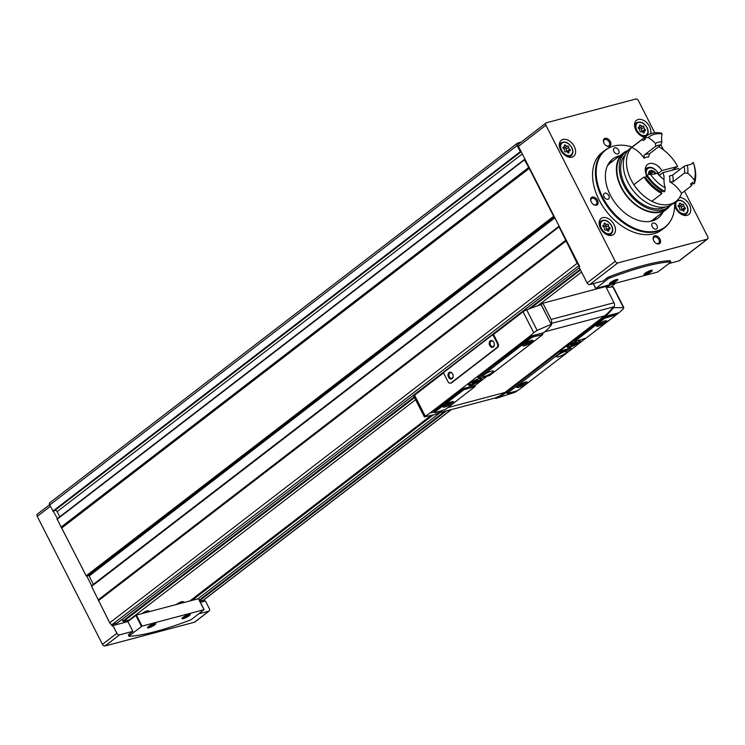 <?xml version="1.0" encoding="UTF-8"?>
<svg xmlns="http://www.w3.org/2000/svg" width="745" height="745" viewBox="0 0 745 745"><rect width="100%" height="100%" fill="white"/><g stroke="black" fill="none" stroke-linecap="round" stroke-linejoin="round"><path stroke-width="1.12" d="M681.005 210.034A1.602 1.071 52.4 0 1 682.867 210.705A0.913 0.615 52.4 0 0 684.068 210.388A1.602 1.071 52.4 0 1 684.31 209.159A1.602 1.071 52.4 0 1 684.906 209.01A0.913 0.615 52.4 0 0 684.823 207.501A1.602 1.071 52.4 0 1 683.789 205.462A0.913 0.615 52.4 0 0 682.495 204.27A1.602 1.071 52.4 0 1 682.485 204.288A1.602 1.071 52.4 0 1 680.623 203.618A0.913 0.615 52.4 0 0 679.421 203.934A1.602 1.071 52.4 0 1 679.179 205.164A1.602 1.071 52.4 0 1 678.574 205.313A0.913 0.615 52.4 0 0 678.658 206.821A1.602 1.071 52.4 0 1 679.701 208.861A0.913 0.615 52.4 0 0 680.986 210.043L681.005 210.034A1.602 1.071 52.4 0 0 680.986 210.043M641.156 131.828A1.602 1.071 52.4 0 1 643.019 132.498A0.913 0.615 52.4 0 0 644.22 132.182A1.602 1.071 52.4 0 1 644.462 130.952A1.602 1.071 52.4 0 1 645.058 130.803A0.913 0.615 52.4 0 0 644.974 129.295A1.602 1.071 52.4 0 1 643.941 127.255A0.913 0.615 52.4 0 0 642.656 126.073A1.602 1.071 52.4 0 0 642.656 126.073A1.602 1.071 52.4 0 1 640.775 125.411A0.913 0.615 52.4 0 0 639.573 125.728A1.602 1.071 52.4 0 1 639.331 126.957A1.602 1.071 52.4 0 1 638.726 127.106A0.913 0.615 52.4 0 0 638.819 128.615A1.602 1.071 52.4 0 1 639.853 130.654A0.913 0.615 52.4 0 0 641.138 131.846L641.156 131.828A1.602 1.071 52.4 0 0 641.138 131.846M567.764 152.483A0.913 0.615 52.4 0 0 568.966 152.166A1.602 1.071 52.4 0 1 569.199 150.937A1.602 1.071 52.4 0 1 569.804 150.788A0.913 0.615 52.4 0 0 569.72 149.279A1.602 1.071 52.4 0 1 568.677 147.249A0.913 0.615 52.4 0 0 567.392 146.057A1.602 1.071 52.4 0 1 567.373 146.067A1.602 1.071 52.4 0 1 565.511 145.396A0.913 0.615 52.4 0 0 564.31 145.722A1.602 1.071 52.4 0 1 564.077 146.942A1.602 1.071 52.4 0 1 563.471 147.1A0.913 0.615 52.4 0 0 563.555 148.609A1.602 1.071 52.4 0 1 564.589 150.639A0.913 0.615 52.4 0 0 565.874 151.84A1.602 1.071 52.4 0 0 565.883 151.831A0.913 0.615 52.4 0 0 565.883 151.831L565.893 151.822A1.602 1.071 52.4 0 1 567.764 152.483M607.603 230.689A0.913 0.615 52.4 0 0 608.805 230.373A1.602 1.071 52.4 0 1 609.047 229.143A1.602 1.071 52.4 0 1 609.652 228.994A0.913 0.615 52.4 0 0 609.568 227.486A1.602 1.071 52.4 0 1 608.525 225.446A0.913 0.615 52.4 0 0 607.24 224.264A1.602 1.071 52.4 0 1 607.222 224.273A1.602 1.071 52.4 0 1 605.359 223.602A0.913 0.615 52.4 0 0 604.158 223.928A1.602 1.071 52.4 0 1 603.925 225.148A1.602 1.071 52.4 0 1 603.32 225.307A0.913 0.615 52.4 0 0 603.403 226.815A1.602 1.071 52.4 0 1 604.437 228.845A0.913 0.615 52.4 0 0 605.732 230.037A1.602 1.071 52.4 0 0 605.732 230.037A1.602 1.071 52.4 0 1 607.603 230.689M182.711 617.558A3.772 0.754 153 0 0 186.092 616.394A3.772 0.754 153 0 0 189.025 614.346M148.218 626.722A3.772 0.754 153 0 0 151.598 625.558A3.772 0.754 153 0 0 154.532 623.509M651.018 270.361A3.772 0.754 -27 0 1 645.524 273.443A3.772 0.754 -27 0 1 644.704 273.573M616.525 279.515A3.772 0.754 -27 0 1 611.03 282.606A3.772 0.754 -27 0 1 610.211 282.737M198.803 613.815L208.842 611.151A2.328 1.555 52.4 0 0 209.224 610.965A2.328 1.555 52.4 0 0 209.373 608.702L205.443 600.982L200.377 602.332M669.038 263.497L679.077 260.834A2.328 1.555 52.4 0 0 679.459 260.638L707.601 238.996A2.328 1.555 52.4 0 0 707.75 236.733L684.506 191.12M204.605 601.206L203.925 599.883M199.809 601.215L203.245 600.302A2.328 1.555 52.4 0 0 203.627 600.116L451.349 409.61M122.282 619.207L123.381 621.516L129.164 619.98L415.598 399.692M91.831 585.644A0.698 0.466 52.4 0 0 91.579 586.389L109.711 622.839A2.328 1.555 52.4 0 0 111.387 624.385A2.328 1.555 52.4 0 0 112.309 624.45L117.207 623.081M111.387 624.385L112.253 626.079L112.933 625.558L116.872 633.269A2.328 1.555 52.4 0 0 119.47 634.889L132.88 631.332L128.932 634.358A2.328 0.466 153 0 0 128.429 635.001L129.053 636.221A2.328 0.466 153 0 0 129.313 636.295A139.613 27.947 153 0 0 189.751 620.25A2.328 0.466 153 0 0 192.117 618.965L203.981 609.68L142.053 626.126L129.555 635.578A2.328 0.466 153 0 0 129.053 636.221M130.72 618.778L131.707 618.518M50.213 502.577A2.328 1.555 52.4 0 0 49.831 502.763A2.328 1.555 52.4 0 0 49.673 505.026L57.467 518.567M524.396 159.56L57.011 518.911L86.187 575.792A0.698 0.466 52.4 0 0 87.044 576.248L554.466 217.028M98.424 600.023L565.883 240.523L577.17 263.33A2.328 1.555 52.4 0 0 578.846 264.885L579.712 266.58L579.023 267.11L587.097 282.951A2.328 1.555 52.4 0 0 589.705 284.562L603.105 281.005L607.054 277.969A2.328 0.466 -27 0 1 609.419 276.684A139.613 27.947 -27 0 1 669.848 260.638A2.328 0.466 -27 0 1 670.118 260.713L670.742 261.933A2.328 0.466 153 0 0 670.472 261.858A139.613 27.947 153 0 0 610.043 277.904A2.328 0.466 153 0 0 607.678 279.189L595.804 288.473L657.742 272.027L670.23 262.575A2.328 0.466 153 0 0 670.742 261.933M61.798 527.935L529.257 168.435L553.647 216.292A0.698 0.466 52.4 0 0 554.345 216.786L578.846 264.885M559.132 226.182A0.698 0.466 52.4 0 0 559.048 226.88L565.883 240.523M521.053 142.174L517.673 143.068A2.328 1.555 52.4 0 0 517.291 143.254A2.328 1.555 52.4 0 0 517.142 145.517L520.289 151.691L521.202 151.738L554.345 216.786M525.104 159.393L524.452 159.858L529.257 168.435M518.976 143.878A2.328 1.555 52.4 0 0 518.595 144.064A2.328 1.555 52.4 0 0 518.446 146.327L521.202 151.738L53.742 511.247M192.34 600.2L432.975 415.142M597.313 288.762L598.673 287.719M673.648 169.813L673.331 169.19M663.516 149.922L660.973 144.93M654.79 132.806L638.409 100.64A2.328 1.555 52.4 0 0 635.802 99.029L546.43 122.757A2.328 1.555 52.4 0 0 546.048 122.944A2.328 1.555 52.4 0 0 545.899 125.207L615.24 261.309A2.328 1.555 52.4 0 0 617.847 262.92L707.219 239.182A2.328 1.555 52.4 0 0 707.601 238.996M670.202 221.433A48.863 32.631 -127.6 0 1 670.016 221.731A48.863 32.631 -127.6 0 1 664.67 227.644L661.793 229.86A48.863 32.631 -127.6 0 1 606.132 211.021A48.863 32.631 -127.6 0 1 602.211 152.399L605.098 150.183A48.863 32.631 -127.6 0 1 612.185 146.532A48.863 32.631 -127.6 0 1 612.52 146.43M597.509 200.293A4.656 3.11 -127.6 0 1 597.425 204.624A4.656 3.11 -127.6 0 1 593.411 204.456A4.656 3.11 -127.6 0 1 590.906 201.197A4.656 3.11 -127.6 0 1 592.601 197.006A4.656 3.11 -127.6 0 1 597.509 200.293M659.977 239.052A4.656 3.11 -127.6 0 1 659.893 243.382A4.656 3.11 -127.6 0 1 655.879 243.205A4.656 3.11 -127.6 0 1 653.374 239.955A4.656 3.11 -127.6 0 1 655.069 235.755A4.656 3.11 -127.6 0 1 659.977 239.052M610.295 141.55A4.656 3.11 -127.6 0 1 610.211 145.88A4.656 3.11 -127.6 0 1 606.207 145.703A4.656 3.11 -127.6 0 1 603.692 142.453A4.656 3.11 -127.6 0 1 605.387 138.253A4.656 3.11 -127.6 0 1 610.295 141.55M574.283 146.495A10.123 6.761 -127.6 0 1 573.631 156.329A10.123 6.761 -127.6 0 1 562.103 152.427A10.123 6.761 -127.6 0 1 561.292 140.284A10.123 6.761 -127.6 0 1 574.283 146.495M644.825 137.276A10.123 6.761 -127.6 0 1 635.783 129.909A10.123 6.761 -127.6 0 1 636.547 120.299A10.123 6.761 -127.6 0 1 649.538 126.51A10.123 6.761 -127.6 0 1 650.609 133.765M679.542 197.509A10.123 6.761 -127.6 0 1 689.386 204.717A10.123 6.761 -127.6 0 1 688.734 214.551A10.123 6.761 -127.6 0 1 680.734 213.936A10.123 6.761 -127.6 0 1 674.672 205.462M614.131 224.701A10.123 6.761 -127.6 0 1 613.48 234.535A10.123 6.761 -127.6 0 1 601.951 230.633A10.123 6.761 -127.6 0 1 601.14 218.49A10.123 6.761 -127.6 0 1 614.131 224.701M537.769 305.739L581.556 272.065M59.768 516.797L57.142 511.638A1.863 1.239 52.4 0 0 54.758 510.483M93.395 584.35L89.139 576.006A0.698 0.466 52.4 0 0 88.282 575.55M184.173 602.37L184.043 602.109A4.656 0.931 153 0 0 183.866 601.988L182.655 601.615A3.725 0.745 153 0 0 181.678 601.718A3.725 0.745 153 0 0 176.602 604.381M149.68 611.533L149.549 611.273A4.656 0.931 153 0 0 149.373 611.142L148.162 610.779A3.725 0.745 153 0 0 147.184 610.881A3.725 0.745 153 0 0 142.109 613.545M190.04 600.815L430.834 415.635M595.013 289.367L596.363 288.324M86.886 576.295L91.663 585.682M37.781 513.938A2.328 1.555 52.4 0 0 37.399 514.125A2.328 1.555 52.4 0 0 37.25 516.387L102.456 644.36A2.328 1.555 52.4 0 0 105.054 645.971L194.426 622.243A2.328 1.555 52.4 0 0 194.808 622.056L209.224 610.965M132.88 631.332L127.907 621.581L112.933 625.558M645.394 274.616A4.656 0.931 -27 0 1 643.987 274.402A4.656 0.931 -27 0 1 647.712 271.674A4.656 0.931 -27 0 1 652.108 270.267A4.656 0.931 -27 0 1 650.422 272.27A4.656 0.931 -27 0 1 645.394 274.616M610.9 283.78A4.656 0.931 -27 0 1 609.494 283.566A4.656 0.931 -27 0 1 613.219 280.837A4.656 0.931 -27 0 1 617.614 279.422A4.656 0.931 -27 0 1 615.929 281.433A4.656 0.931 -27 0 1 610.9 283.78M198.403 598.719L136.409 615.053L127.628 621.656M188.895 614.383A4.656 0.931 153 0 0 184.62 616.264A4.656 0.931 153 0 0 182.004 618.387A4.656 0.931 153 0 0 186.567 617.326A4.656 0.931 153 0 0 190.115 614.253A4.656 0.931 153 0 0 188.895 614.383M154.392 623.537A4.656 0.931 153 0 0 150.127 625.418A4.656 0.931 153 0 0 147.501 627.551A4.656 0.931 153 0 0 152.073 626.48A4.656 0.931 153 0 0 155.621 623.416A4.656 0.931 153 0 0 154.392 623.537M149.373 611.142A4.656 0.931 153 0 0 148.143 611.273A4.656 0.931 153 0 0 144.13 613.005M183.866 601.988A4.656 0.931 153 0 0 182.637 602.109A4.656 0.931 153 0 0 178.623 603.85M604.791 226.145A0.913 0.615 52.4 0 1 606.058 227.346A1.602 1.071 52.4 0 0 607.091 229.386L609.568 227.486M607.687 230.196A0.913 0.615 52.4 0 0 607.091 229.386M603.115 225.772A1.602 1.071 52.4 0 0 604.754 226.173A1.602 1.071 52.4 0 0 604.772 226.163L607.212 224.282L604.754 226.173M564.943 147.938A0.913 0.615 52.4 0 1 566.209 149.149A1.602 1.071 52.4 0 0 567.243 151.179L569.72 149.279M567.839 151.989A0.913 0.615 52.4 0 0 567.243 151.179M563.267 147.566A1.602 1.071 52.4 0 0 564.906 147.966A1.602 1.071 52.4 0 0 564.924 147.957L567.364 146.085L564.906 147.966M638.53 127.581A1.602 1.071 52.4 0 0 640.169 127.982A1.602 1.071 52.4 0 0 640.179 127.972A0.913 0.615 52.4 0 1 641.464 129.155A1.602 1.071 52.4 0 0 642.507 131.195L644.974 129.295M643.093 132.005A0.913 0.615 52.4 0 0 642.507 131.195M678.369 205.788A1.602 1.071 52.4 0 0 680.008 206.188A1.602 1.071 52.4 0 0 680.027 206.179A0.913 0.615 52.4 0 1 681.312 207.361A1.602 1.071 52.4 0 0 682.355 209.401L684.823 207.501M682.942 210.202A0.913 0.615 52.4 0 0 682.355 209.401M603.776 142.649A3.772 2.514 -127.6 0 1 604.344 139.79A3.772 2.514 -127.6 0 1 609.177 142.099A3.772 2.514 -127.6 0 1 608.935 145.769A3.772 2.514 -127.6 0 1 606.02 145.582M653.449 240.16A3.772 2.514 -127.6 0 1 654.017 237.292A3.772 2.514 -127.6 0 1 658.859 239.611A3.772 2.514 -127.6 0 1 658.617 243.27A3.772 2.514 -127.6 0 1 655.702 243.084M590.981 201.401A3.772 2.514 -127.6 0 1 591.549 198.533A3.772 2.514 -127.6 0 1 596.391 200.852A3.772 2.514 -127.6 0 1 596.149 204.512A3.772 2.514 -127.6 0 1 593.234 204.326M674.625 202.407A48.611 32.463 -127.6 0 1 670.388 221.135A48.611 32.463 -127.6 0 1 609.699 208.283A48.611 32.463 -127.6 0 1 612.856 146.327A48.611 32.463 -127.6 0 1 632.039 147.035M656.932 225.446A3.492 2.328 -127.6 0 1 656.708 228.836A3.492 2.328 -127.6 0 1 652.732 227.486A3.492 2.328 -127.6 0 1 652.452 223.304A3.492 2.328 -127.6 0 1 656.932 225.446M663.031 212.036A37.231 24.864 -127.6 0 1 658.124 218.006A37.231 24.864 -127.6 0 1 615.724 203.646A37.231 24.864 -127.6 0 1 612.735 158.983A37.231 24.864 -127.6 0 1 619.765 155.78M608.777 195.572A3.492 2.328 -127.6 0 1 608.553 198.962A3.492 2.328 -127.6 0 1 604.577 197.611A3.492 2.328 -127.6 0 1 604.297 193.43A3.492 2.328 -127.6 0 1 608.777 195.572M618.639 150.285A3.492 2.328 -127.6 0 1 618.415 153.675A3.492 2.328 -127.6 0 1 614.439 152.334A3.492 2.328 -127.6 0 1 614.159 148.143A3.492 2.328 -127.6 0 1 618.639 150.285M664.67 227.644A48.863 32.631 -127.6 0 1 609.019 208.805A48.863 32.631 -127.6 0 1 605.098 150.183M656.159 217.307A37.231 24.864 -127.6 0 1 654.352 220.194M609.652 162.065A37.231 24.864 -127.6 0 1 612.902 161.05M572.458 344.171L570.54 344.684L571.573 343.892L576.351 341.778L574.665 343.072L576.593 342.56L571.955 345.159L570.782 345.466L572.458 344.171L572.225 343.715M578.688 340.502A6.398 1.285 -27 0 1 579.265 340.716A6.398 1.285 -27 0 1 576.192 343.622A6.398 1.285 -27 0 1 569.785 346.527A6.398 1.285 -27 0 1 567.867 346.527A6.398 1.285 -27 0 1 568.118 345.81M473.867 382.111L471.948 382.623L472.973 381.831L477.75 379.708L476.074 381.002L477.992 380.499L473.354 383.088L472.181 383.405L473.867 382.111L473.634 381.654M480.087 378.432A6.398 1.285 -27 0 1 480.665 378.656A6.398 1.285 -27 0 1 477.601 381.552A6.398 1.285 -27 0 1 471.194 384.457A6.398 1.285 -27 0 1 469.266 384.467A6.398 1.285 -27 0 1 469.518 383.75M450.837 383.023A3.027 2.17 -104.9 0 0 451.2 382.967A3.027 2.17 -104.9 0 0 451.777 382.688L497.623 347.421A3.027 2.17 -104.9 0 0 498.07 343.408L493.516 334.468L523.046 311.755A3.492 0.698 153 0 1 526.64 309.808A209.419 41.916 153 0 1 541.047 304.584L542.882 303.215L605.75 286.518L614.02 302.74A3.371 2.421 -104.9 0 1 613.945 306.791A69.806 50.045 -104.9 0 1 613.778 307.014L612.483 307.899A69.806 50.045 75.1 0 1 604.54 315.889L505.008 392.438A69.806 50.045 75.1 0 1 495.686 397.718L495.751 397.783M443.517 372.919L414.555 395.195A3.492 0.698 153 0 0 413.792 396.154L424.333 416.837M542.416 333.648L543.543 332.782A69.806 50.045 -104.9 0 0 551.486 324.792L551.123 324.354L537.126 330.389L533.737 332.717A69.806 50.045 75.1 0 1 529.434 336.526L429.902 413.075A69.806 50.045 75.1 0 1 425.237 416.157L414.555 395.195M480.385 378.358A7.329 1.471 -27 0 1 481.391 378.358A7.329 1.471 -27 0 1 478.728 381.514A7.329 1.471 -27 0 1 470.812 385.212A7.329 1.471 -27 0 1 468.605 384.876A7.329 1.471 -27 0 1 478.467 378.86M474.807 385.649L486.345 376.774M542.807 334.412L541.866 333.397L533.793 335.548A3.027 0.605 153 0 0 529.974 337.457L478.011 377.417L478.644 378.823L489.577 375.499L542.509 334.803L534.314 336.563A3.027 0.605 153 0 0 530.487 338.472L478.225 378.823M475.198 386.413L474.258 385.398L463.315 388.713L434.698 410.728A3.027 0.605 153 0 0 434.037 411.566L434.558 412.581A3.027 0.605 153 0 0 435.462 412.581L445.305 409.554L475.198 386.413L463.837 389.737L435.21 411.743A3.027 0.605 153 0 0 434.558 412.581M424.706 416.846L425.237 416.157L424.706 416.846L434.791 414.574A69.806 50.045 -104.9 0 0 441.841 410.886M623.863 307.704L614.159 307.62L612.79 308.505A69.806 50.045 75.1 0 1 604.847 316.504L505.315 393.043A69.806 50.045 75.1 0 1 495.993 398.333L495.686 397.718M615.202 315.647L618.965 312.751A69.806 50.045 -104.9 0 0 623.258 308.942L623.388 307.48L612.902 286.899A209.419 41.916 153 0 0 606.281 287.551M571.666 349.126L585.486 338.5M496.151 398.37L514.758 392.382A69.806 50.045 -104.9 0 0 518.473 390.007M578.986 340.418A7.329 1.471 -27 0 1 579.992 340.418A7.329 1.471 -27 0 1 577.328 343.575A7.329 1.471 -27 0 1 569.404 347.272A7.329 1.471 -27 0 1 567.206 346.937A7.329 1.471 -27 0 1 576.937 340.968M615.342 315.284L614.83 314.269A3.027 0.605 153 0 0 613.917 314.269L604.074 317.296L574.19 340.428L575.121 341.443L586.064 338.128L614.69 316.113A3.027 0.605 153 0 0 615.342 315.284A3.027 0.605 153 0 0 614.429 315.284L604.595 318.311L574.702 341.443M571.676 349.042L570.735 348.027L559.802 351.342L506.879 392.047L507.513 393.444L515.587 391.302A3.027 0.605 153 0 0 519.405 389.384L571.368 349.424L562.084 351.472L507.094 393.444M541.14 304.547L550.909 323.712A69.806 50.045 -104.9 0 0 551.077 323.488A3.371 2.421 -104.9 0 0 551.142 319.437L542.882 303.215M542.155 303.774L539.361 304.519M538.933 305.32L538.169 305.599M623.872 307.694L613.331 287.021A3.492 0.698 153 0 0 612.902 286.899M492.808 334.654L443.387 372.668L447.941 381.608A3.027 2.17 -104.9 0 0 450.502 383.154A3.027 2.17 -104.9 0 0 451.07 382.874L496.924 347.608A3.027 2.17 -104.9 0 0 497.362 343.594L492.808 334.654L493.516 334.468M541.047 304.584L551.486 324.792M524.489 345.736A5.82 1.164 -27 0 1 522.739 345.466A5.82 1.164 -27 0 1 527.386 342.057A5.82 1.164 -27 0 1 532.88 340.297A5.82 1.164 -27 0 1 530.766 342.802A5.82 1.164 -27 0 1 524.489 345.736M484.669 376.355A5.82 1.164 -27 0 1 482.918 376.355A5.82 1.164 -27 0 1 487.575 372.677A5.82 1.164 -27 0 1 493.283 371.075A5.82 1.164 -27 0 1 490.489 373.711A5.82 1.164 -27 0 1 484.669 376.355M518.548 387.4A5.82 1.164 -27 0 1 516.797 387.139A5.82 1.164 -27 0 1 521.453 383.722A5.82 1.164 -27 0 1 526.948 381.962A5.82 1.164 -27 0 1 524.834 384.467A5.82 1.164 -27 0 1 518.548 387.4M558.359 356.781A5.82 1.164 -27 0 1 556.608 356.781A5.82 1.164 -27 0 1 561.264 353.102A5.82 1.164 -27 0 1 566.982 351.5A5.82 1.164 -27 0 1 564.189 354.145A5.82 1.164 -27 0 1 558.359 356.781M444.858 406.975A5.82 1.164 -27 0 1 443.107 406.705A5.82 1.164 -27 0 1 447.764 403.296A5.82 1.164 -27 0 1 453.258 401.536A5.82 1.164 -27 0 1 451.144 404.041A5.82 1.164 -27 0 1 444.858 406.975M598.179 326.161A5.82 1.164 -27 0 1 596.428 325.9A5.82 1.164 -27 0 1 601.075 322.492A5.82 1.164 -27 0 1 606.57 320.732A5.82 1.164 -27 0 1 604.465 323.237A5.82 1.164 -27 0 1 598.179 326.161M531.697 340.372A4.805 0.959 -27 0 1 528.866 342.56A4.805 0.959 -27 0 1 524.629 344.404A4.805 0.959 -27 0 1 523.493 344.553M452.075 401.611A4.805 0.959 -27 0 1 449.244 403.79A4.805 0.959 -27 0 1 445.007 405.634A4.805 0.959 -27 0 1 443.862 405.792M605.387 320.797A4.805 0.959 -27 0 1 602.556 322.985A4.805 0.959 -27 0 1 598.319 324.829A4.805 0.959 -27 0 1 597.183 324.988M525.765 382.036A4.805 0.959 -27 0 1 522.934 384.224A4.805 0.959 -27 0 1 518.697 386.068A4.805 0.959 -27 0 1 517.552 386.217M452.662 374.009A3.492 2.505 75.1 0 1 450.921 379.019A3.492 2.505 75.1 0 1 448.229 373.748A3.492 2.505 75.1 0 1 452.662 374.009M493.851 342.337A3.492 2.505 75.1 0 1 492.11 347.347A3.492 2.505 75.1 0 1 489.418 342.067A3.492 2.505 75.1 0 1 493.851 342.337M493.907 342.504A2.859 2.049 75.1 0 1 492.948 346.574A2.859 2.049 75.1 0 1 490.238 344.33A2.859 2.049 75.1 0 1 491.486 341.042A2.859 2.049 75.1 0 1 493.907 342.504M452.718 374.186A2.859 2.049 75.1 0 1 451.768 378.246A2.859 2.049 75.1 0 1 449.049 376.011A2.859 2.049 75.1 0 1 450.297 372.714A2.859 2.049 75.1 0 1 452.718 374.186M669.792 206.048A35.481 23.7 -127.6 0 1 666.673 209.224A35.481 23.7 -127.6 0 1 626.256 195.544A35.481 23.7 -127.6 0 1 623.407 152.967A35.481 23.7 -127.6 0 1 627.281 150.779M666.673 209.224L653.216 219.579A35.481 23.7 -127.6 0 1 650.292 221.358M607.473 165.688A35.481 23.7 -127.6 0 1 609.959 163.323L623.407 152.967M670.63 205.21A34.922 23.328 -127.6 0 1 668.74 206.933L666.337 208.786A34.922 23.328 -127.6 0 1 626.554 195.32A34.922 23.328 -127.6 0 1 623.751 153.414L626.154 151.57A34.922 23.328 -127.6 0 1 628.305 150.173M668.74 206.933A34.922 23.328 -127.6 0 1 628.957 193.467A34.922 23.328 -127.6 0 1 626.154 151.57M665.369 206.989A33.162 22.145 -127.6 0 1 629.888 192.75A33.162 22.145 -127.6 0 1 625.241 154.811M658.627 146.737A34.922 23.328 -127.6 0 1 677.652 166.442L671.878 170.288M681.563 193.383A34.922 23.328 -127.6 0 1 675.948 201.392L672.791 203.823A34.922 23.328 -127.6 0 1 633.008 190.357A34.922 23.328 -127.6 0 1 630.205 148.451L633.362 146.02A34.922 23.328 -127.6 0 1 634.07 145.508M663.86 179.377A11.631 7.767 -127.6 0 0 662.966 172.654L678.695 168.482A34.922 23.328 -127.6 0 1 679.356 169.934M675.948 201.392A34.922 23.328 -127.6 0 1 636.165 187.926A34.922 23.328 -127.6 0 1 633.362 146.02M646.455 175.038A11.631 7.767 -127.6 0 1 647.563 164.487A11.631 7.767 -127.6 0 1 661.933 170.624L677.652 166.442M655.619 146.346A21.177 14.136 -127.6 0 1 660.992 144.921L661.905 141.783A23.505 15.692 -127.6 0 0 655.479 143.496L655.619 146.346L644.09 155.211L644.09 158.154A22.108 14.76 52.4 0 0 631.76 147.473A34.903 23.309 -127.6 0 1 633.371 146.039L643.401 138.337A34.903 23.309 -127.6 0 1 644.537 137.536M692.375 182.665A34.903 23.309 -127.6 0 1 691.556 185.701L681.535 193.411A22.108 14.76 52.4 0 0 669.755 181.836L672.977 181.882L684.506 173.008L687.71 173.24A23.505 15.692 -127.6 0 0 687.244 165.176L684.124 166.265L672.595 175.14A21.177 14.136 -127.6 0 1 672.977 181.882M651.866 201.29A34.903 23.309 -127.6 0 1 633.883 184.695L643.913 176.993A22.108 14.76 52.4 0 0 645.431 177.31A33.274 22.22 -127.6 0 0 661.215 191.875A22.108 14.76 52.4 0 0 661.886 193.588L651.866 201.29M662.966 172.654L659.381 175.42M661.933 170.624L658.459 173.296M669.755 181.836A18.848 12.591 -127.6 0 0 669.42 176.016L672.595 175.14M684.124 166.265A21.177 14.136 -127.6 0 1 684.506 173.008M664.773 191.363L665.22 187.88A22.108 14.76 52.4 0 1 664.065 179.517A23.505 15.692 -127.6 0 1 657.174 173.157A22.108 14.76 52.4 0 1 650.32 174.125L646.111 175.299A34.903 23.309 -127.6 0 0 664.084 191.893L664.773 191.363A34.903 23.309 -127.6 0 1 646.79 174.777M687.244 165.176A22.108 14.76 52.4 0 0 692.906 163.043A22.108 14.76 52.4 0 0 693.334 162.699L693.334 162.699A32.575 21.754 -127.6 0 1 694.331 180.15L694.433 183.484L693.753 184.015A22.108 14.76 -127.6 0 0 692.729 182.395L690.531 184.09A22.108 14.76 52.4 0 1 691.556 185.701M693.316 162.633L693.53 163.248A34.903 23.309 -127.6 0 1 694.433 183.484M665.22 187.88A32.575 21.754 -127.6 0 1 650.32 174.125M693.232 162.438L692.552 162.969A22.108 14.76 -127.6 0 1 691.826 163.77M662.389 190.971L661.215 191.875M646.762 176.286L645.431 177.31M661.886 193.588A34.903 23.309 -127.6 0 1 643.913 176.993M660.992 144.921L649.463 153.787L648.737 156.916A18.848 12.591 -127.6 0 0 644.09 158.154M655.479 143.496A22.108 14.76 52.4 0 0 648.234 137.601A32.575 21.754 -127.6 0 1 662.137 133.904A22.108 14.76 52.4 0 0 661.905 141.783M662.137 133.904L661.439 133.094A34.903 23.309 -127.6 0 0 646.278 136.121L645.589 136.642A34.903 23.309 -127.6 0 0 643.978 138.076A22.108 14.76 -127.6 0 1 645.533 138.831L643.335 140.516A33.274 22.22 -127.6 0 1 644.388 139.622L645.468 138.793M648.234 137.601L644.667 137.546A34.903 23.309 -127.6 0 1 646.278 136.121M644.667 137.546L643.978 138.076M643.335 140.516A22.108 14.76 52.4 0 0 641.78 139.762A34.903 23.309 -127.6 0 1 643.401 138.337M641.78 139.762L631.76 147.473M694.331 180.15A22.108 14.76 52.4 0 0 687.71 173.24M654.613 174.004L655.097 173.632L652.546 170.707A5.234 3.492 -127.6 0 1 656.01 173.632M651.53 171.285L652.546 170.707L650.962 172.048L649.016 171.648L649.733 171.76L648.895 172.402M648.997 172.961L649.016 171.648A5.234 3.492 -127.6 0 1 652.546 170.707M648.69 174.47A5.234 3.492 -127.6 0 1 649.016 171.648M686.76 205.825A7.45 4.973 -127.6 0 1 682.103 213.452A7.45 4.973 -127.6 0 1 676.367 202.193A7.45 4.973 -127.6 0 1 686.76 205.825M646.911 127.628A7.45 4.973 -127.6 0 1 642.255 135.255A7.45 4.973 -127.6 0 1 636.519 123.996A7.45 4.973 -127.6 0 1 646.911 127.628M571.657 147.612A7.45 4.973 -127.6 0 1 566.992 155.239A7.45 4.973 -127.6 0 1 561.255 143.981A7.45 4.973 -127.6 0 1 571.657 147.612M611.505 225.819A7.45 4.973 -127.6 0 1 606.84 233.446A7.45 4.973 -127.6 0 1 601.103 222.187A7.45 4.973 -127.6 0 1 611.505 225.819M98.405 600.666L565.874 241.156M109.711 622.839L577.17 263.33M56.983 519.367L524.452 159.858M60.978 527.199L528.438 167.69M49.673 505.026L517.142 145.517M52.821 511.2L520.289 151.691M112.309 624.45L579.135 265.444M117.077 623.183L579.321 267.688L117.151 623.146M199.567 600.731L446.367 410.933M606.896 287.477L610.76 284.506M203.245 600.302L451.135 409.666M610.509 287.095L615.519 283.24M198.123 598.663L440.062 412.6M545.899 125.207L518.446 146.327M615.24 261.309L587.097 282.951M617.847 262.92L589.705 284.562M707.219 239.182L679.077 260.834M123.381 621.516L414.527 397.597M530.598 308.337L580.485 269.969M53.416 511.48L520.885 151.98M57.142 511.638L522.301 153.898M61.211 527.46L528.68 167.96M61.565 527.674L529.025 168.174M86.187 575.792L553.647 216.292M87.044 576.248L554.373 216.842M89.139 576.006L554.876 217.829M91.579 586.389L559.048 226.88M98.368 599.716L565.837 240.207M98.349 600.349L565.818 240.849M122.813 621.079L414.211 396.983M528.429 309.147L580.169 269.355M199.25 600.116L444.653 411.389M606.104 287.216L609.038 284.963M37.25 516.387L50.343 506.321M102.456 644.36L116.872 633.269M105.054 645.971L119.47 634.889M194.426 622.243L208.842 611.151M669.848 260.638L670.472 261.858M609.419 276.684L610.043 277.904M607.054 277.969L607.678 279.189M593.346 283.594L595.767 288.343L593.327 283.603M198.338 598.607L203.981 609.68M136.409 615.053L142.053 626.126M135.823 615.351L141.466 626.424M128.932 634.358L129.555 635.578M609.093 235.42L611.04 233.921A8.148 5.439 -127.6 0 1 605.527 233.949M599.66 226.331A8.148 5.439 -127.6 0 1 601.103 221.014L599.157 222.504M684.348 215.426L686.294 213.936A8.148 5.439 -127.6 0 1 680.781 213.964M674.923 206.337A8.148 5.439 -127.6 0 1 675.976 201.374M644.5 137.229L646.446 135.73A8.148 5.439 -127.6 0 1 640.933 135.758M635.075 128.14A8.148 5.439 -127.6 0 1 636.519 122.813L634.572 124.313M569.245 157.214L571.192 155.714A8.148 5.439 -127.6 0 1 565.679 155.752M559.812 148.125A8.148 5.439 -127.6 0 1 561.264 142.807L559.318 144.297M606.058 227.346L608.525 225.446M607.957 231.025L608.805 230.373M602.798 225.698L603.32 225.307M604.232 224.469L605.359 223.602M566.209 149.149L568.677 147.249M568.109 152.818L568.966 152.166M562.95 147.501L563.471 147.1M564.393 146.262L565.511 145.396M641.464 129.155L643.941 127.255M643.373 132.833L644.22 132.182M638.214 127.507L638.726 127.106M639.648 126.278L640.775 125.411M640.179 127.972L642.618 126.091M681.312 207.361L683.789 205.462M683.221 211.04L684.068 210.388M678.062 205.713L678.574 205.313M679.496 204.484L680.623 203.618M680.027 206.179L682.467 204.298M533.737 332.717L523.046 311.755M529.434 336.526L543.543 332.782M429.902 413.075L434.223 411.929M612.79 308.505L612.483 307.899M604.847 316.504L618.965 312.751M505.315 393.043L506.702 392.68M447.801 407.627L505.008 392.438M437.948 413.158L495.397 397.904L437.92 413.168M544.837 331.749L604.54 315.889M551.077 323.488L613.945 306.791M551.142 319.437L614.02 302.74M537.126 330.389L526.64 309.808M614.159 307.62L613.824 306.959M542.388 334.412L541.866 333.397M534.314 336.563L533.793 335.548M530.487 338.472L529.974 337.457M478.523 378.432L478.011 377.417M571.257 349.042L570.735 348.027M562.084 351.472L561.562 350.457M560.314 352.357L559.802 351.342M507.392 393.062L506.879 392.047M474.77 386.413L474.258 385.398M465.597 388.853L465.085 387.838M463.837 389.737L463.315 388.713M435.21 411.743L434.698 410.728M614.429 315.284L613.917 314.269M606.356 317.426L605.843 316.411M604.595 318.311L604.074 317.296M575.01 341.061L574.488 340.046M497.362 343.594L498.07 343.408M496.924 347.608L497.623 347.421M451.07 382.874L451.777 382.688M644.09 155.211A21.177 14.136 -127.6 0 1 649.463 153.787M650.553 173.874L653.169 171.853M645.263 170.074A9.229 6.165 -127.6 0 1 647.042 167.96L645.3 169.003M646.567 174.954A8.242 5.504 -127.6 0 1 649.789 167.821A8.242 5.504 -127.6 0 1 658.347 173.66A8.242 5.504 -127.6 0 1 658.999 175.215M546.048 122.944L518.595 144.064M49.831 502.763L517.291 143.254M57.011 518.911L524.48 159.411M91.626 585.71L559.085 226.21M198.17 598.654L440.109 412.59M610.667 287.076L615.743 283.184M37.399 514.125L49.561 504.775M593.197 283.64L595.665 288.473M198.477 598.607L204.121 609.68M611.04 233.921C613.098 232.021 613.321 229.32 611.71 225.819C608.479 220.753 604.949 219.151 601.103 221.014M686.294 213.936C688.361 212.036 688.585 209.336 686.974 205.825C683.742 200.768 680.204 199.166 676.367 201.02M646.446 135.73C648.513 133.83 648.737 131.129 647.126 127.618C643.894 122.562 640.355 120.96 636.519 122.813M571.192 155.714C573.25 153.824 573.482 151.123 571.862 147.612C568.631 142.546 565.101 140.945 561.264 142.807M607.38 230.429L609.047 229.143M602.817 226.005L603.925 225.148M567.532 152.222L569.199 150.937M562.969 147.799L564.077 146.942M642.795 132.238L644.462 130.952M638.223 127.814L639.331 126.957M640.169 127.982L642.637 126.082M682.644 210.435L684.31 209.159M678.071 206.02L679.179 205.164M680.008 206.188L682.485 204.288M612.856 146.327L612.185 146.532M670.388 221.135L670.016 221.731M551.645 324.354L551.328 323.749M495.695 398.473L495.388 397.867M450.502 383.154L451.2 382.967M649.128 173.464L650.962 172.048M659.455 175.68L658.645 173.66C654.874 168.053 651.009 166.154 647.042 167.96"/></g></svg>
